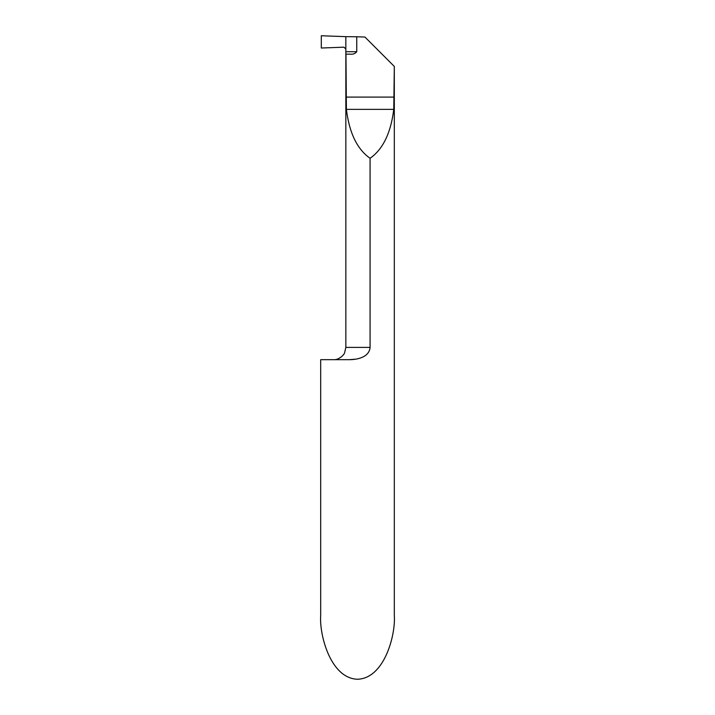 <?xml version="1.0" encoding="UTF-8"?>
<svg xmlns="http://www.w3.org/2000/svg" width="715" height="715" viewBox="0 0 715 715"><rect width="100%" height="100%" fill="white"/><g stroke="black" fill="none" stroke-linecap="round" stroke-linejoin="round"><path stroke-width="1.07" d="M321.303 48.021L321.303 35.75L345.846 36.653L345.846 49.04L343.951 47.181L321.303 48.021L343.951 47.181L345.846 49.04L345.846 36.653L321.303 35.75L321.303 48.021M355.73 359.162L349.233 359.672M370.075 158.283C382.972 149.238 390.864 132.936 393.759 109.368L394.314 66.424L394.314 615.499C395.788 634.142 384.742 678.383 357.5 679.25C330.259 678.383 319.212 634.142 320.686 615.499L320.686 359.672L349.126 359.672C357.205 359.734 369.217 357.33 370.075 347.401L370.075 158.283C357.178 149.238 349.286 132.936 346.4 109.368L345.971 54.152L350.028 54.152C352.906 54.528 355.141 53.714 356.749 51.703L356.749 36.769L345.846 36.653L345.846 51.703L356.749 51.703M345.846 51.703L345.846 347.401L344.594 352.799C344.398 354.399 339.107 360.128 333.574 359.672M394.18 66.298L364.945 37.055L356.749 36.769M370.075 347.401L345.846 347.401M393.759 109.368L346.4 109.368M394.18 97.097L345.971 97.097"/></g></svg>
